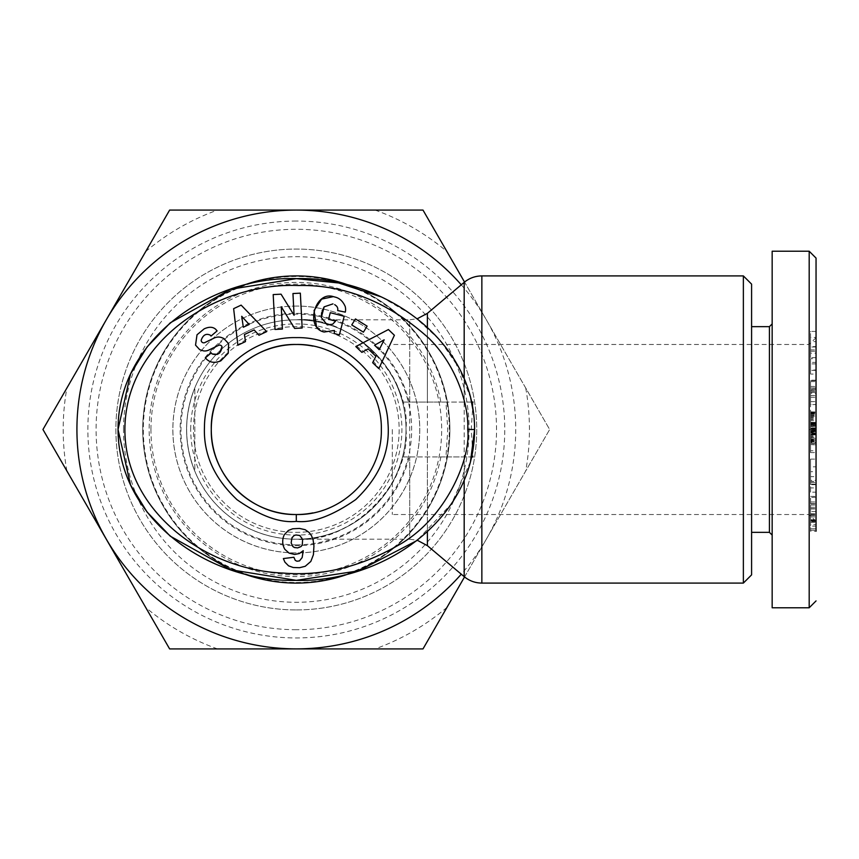 <?xml version="1.0" encoding="UTF-8"?>
<svg xmlns="http://www.w3.org/2000/svg" width="859" height="859" viewBox="0 0 859 859"><rect width="100%" height="100%" fill="white"/><g stroke="black" fill="none" stroke-linecap="round" stroke-linejoin="round"><path stroke-width="0.64" stroke-dasharray="4.29 3.22" d="M350.472 285.779A153.589 153.589 0 0 1 449.901 429.5A153.589 153.589 0 0 0 296.312 275.911A153.589 153.589 0 0 0 142.723 429.5A153.589 153.589 0 0 0 296.312 583.089A153.589 153.589 0 0 0 449.901 429.5A153.589 153.589 0 0 1 350.526 573.2M440.871 456.924L445.95 456.924L447.764 429.5L445.95 402.076L402.538 402.076C393.562 357 342.204 317.207 296.312 319.795C350.59 314.888 410.924 375.222 406.017 429.5C410.924 483.778 350.59 544.112 296.312 539.205A109.705 109.705 0 0 0 406.017 429.5A109.705 109.705 0 0 0 296.312 319.795A109.705 109.705 0 0 0 186.596 429.5A109.705 109.705 0 0 0 296.312 539.205C342.204 541.793 393.562 502 402.538 456.924L440.871 456.924A147.147 147.147 0 0 1 149.165 429.5A147.147 147.147 0 0 1 440.871 402.076M402.538 402.076A109.705 109.705 0 0 0 296.312 319.795A109.705 109.705 0 0 1 402.538 402.076L473.041 402.076L471.237 429.5L473.041 456.924L402.538 456.924A109.705 109.705 0 0 1 186.596 429.5A109.705 109.705 0 0 1 296.312 319.795A109.705 109.705 0 0 0 186.596 429.5A109.705 109.705 0 0 0 296.312 539.205A109.705 109.705 0 0 1 186.596 429.5A109.705 109.705 0 0 1 296.312 319.795A109.705 109.705 0 0 1 406.017 429.5A109.705 109.705 0 0 1 296.312 539.205L409.722 539.205L409.722 456.924M334.387 330.468L334.258 333.55L339.38 334.881L344.212 316.305L330.286 312.676L328.567 319.269L335.601 321.105L332.583 324.24M204.12 328.89L197.012 334.785M816.05 258.087L816.05 531.206L810.563 531.206L810.563 526.116L816.05 526.116L816.05 531.206M809.189 289.708L809.189 607.775M810.563 428.147L816.05 428.147L816.05 521.349L816.05 429.5L816.05 521.349L816.05 429.5L810.563 429.521L810.563 434.729L810.563 422.929L810.563 429.521M816.05 428.147L816.05 429.521L809.189 429.5L809.189 344.48L809.189 500.121M810.563 391.425L816.05 391.425L816.05 412.449L810.563 412.449L810.563 391.425L816.05 391.425M810.563 391.554L810.563 381.6L810.563 397.245L810.563 390.201L816.05 390.201L816.05 397.245L816.05 381.6L816.05 391.554M810.563 390.201L810.563 393.229L816.05 393.229L816.05 390.201M810.563 393.229L810.563 404.503L816.05 404.503L816.05 393.229M810.563 401.636L816.05 401.636L816.05 404.568L810.563 404.568L810.563 389.288L816.05 389.288L816.05 401.636M810.563 519.716L816.05 519.716L816.05 503.793L810.563 503.793L810.563 520.414L810.563 497.178L810.563 524.624L816.05 524.624L810.563 524.624L810.563 508.7L810.563 521.692L816.05 521.692L816.05 508.7L816.05 524.624L816.05 497.178L816.05 519.631M810.563 521.692L810.563 528.8L816.05 528.8L816.05 521.692M810.563 505.017L816.05 505.017M150.948 429.5A145.364 145.364 0 0 1 296.312 284.136A145.364 145.364 0 0 1 441.676 429.5A145.364 145.364 0 0 1 296.312 574.864A145.364 145.364 0 0 1 150.948 429.5M242.088 573.2A153.589 153.589 0 0 1 242.098 285.789M193.458 429.5A102.855 102.855 0 0 1 296.312 326.645A102.855 102.855 0 0 1 399.156 429.5A102.855 102.855 0 0 1 296.312 532.355A102.855 102.855 0 0 1 193.458 429.5A102.855 102.855 0 0 1 296.312 326.645A102.855 102.855 0 0 1 399.156 429.5A102.855 102.855 0 0 1 296.312 532.355A102.855 102.855 0 0 1 193.458 429.5M194.832 471.183C183.923 443.394 183.923 415.606 194.832 387.817C183.923 415.606 183.923 443.394 194.832 471.183L194.832 387.817L194.832 471.183M190.719 429.5A105.593 105.593 0 0 1 296.312 323.907A105.593 105.593 0 0 1 401.905 429.5A105.593 105.593 0 0 1 296.312 535.093A105.593 105.593 0 0 1 190.719 429.5M743.368 275.911L743.368 583.089M751.593 284.136L751.593 574.864M769.428 326.645L769.428 532.355M201.178 340.196A2.556 2.556 0 0 0 204.85 342.569L214.256 338.017A9.589 9.589 0 0 1 221.933 337.716M284.329 534.674A15.441 15.441 0 0 0 284.834 549.32L289.096 553.121L294.712 554.463L299.351 553.54L303.248 550.673L302.164 557.545L299.48 560.916L296.978 561.228L295.26 560.39L293.896 557.255L283.352 558.575L284.909 562.151L288.57 565.845L293.209 567.498L299.501 567.713L305.224 566.296L310.829 561.442L313.417 554.667L313.943 545.873L313.073 539.785L311.602 535.941L309.304 532.623L305.17 529.692L299.48 528.435L292.704 528.779L288.356 530.465L284.329 534.674M772.166 535.093L772.166 323.907M296.312 221.053A208.447 208.447 0 0 0 87.865 429.5A208.447 208.447 0 0 0 296.312 637.947A208.447 208.447 0 0 0 504.759 429.5A208.447 208.447 0 0 0 296.312 221.053M296.312 629.711A200.211 200.211 0 0 1 96.09 429.5A200.211 200.211 0 0 1 296.312 229.289A200.211 200.211 0 0 1 496.523 429.5A200.211 200.211 0 0 1 296.312 629.711M123.524 429.5A172.788 172.788 0 0 1 296.312 256.712A172.788 172.788 0 0 1 469.1 429.5A172.788 172.788 0 0 1 296.312 602.288A172.788 172.788 0 0 1 123.524 429.5M296.312 583.089A153.589 153.589 0 0 0 449.901 429.5A153.589 153.589 0 0 0 296.312 275.911A153.589 153.589 0 0 0 142.723 429.5A153.589 153.589 0 0 0 296.312 583.089A153.589 153.589 0 0 0 449.901 429.5A153.589 153.589 0 0 0 296.312 275.911A153.589 153.589 0 0 0 142.723 429.5A153.589 153.589 0 0 0 296.312 583.089M296.312 609.933A180.433 180.433 0 0 0 476.734 429.5A180.433 180.433 0 0 0 296.312 249.067A180.433 180.433 0 0 0 115.879 429.5A180.433 180.433 0 0 0 296.312 609.933A180.433 180.433 0 0 0 476.734 429.5A180.433 180.433 0 0 0 296.312 249.067A180.433 180.433 0 0 0 115.879 429.5A180.433 180.433 0 0 0 296.312 609.933M810.563 526.116L810.563 503.578L816.05 503.578L816.05 526.116M810.563 503.879L816.05 503.879M392.305 429.5L392.305 514.52L392.305 429.5M296.312 582.499A152.999 152.999 0 0 0 449.311 429.5A152.999 152.999 0 0 0 296.312 276.501A152.999 152.999 0 0 0 143.313 429.5A152.999 152.999 0 0 0 296.312 582.499M296.312 306.083A123.417 123.417 0 0 0 172.884 429.5A123.417 123.417 0 0 0 296.312 552.917A123.417 123.417 0 0 0 419.729 429.5A123.417 123.417 0 0 0 296.312 306.083A123.449 123.449 0 0 0 172.852 429.5A123.449 123.449 0 0 0 296.312 552.949A123.449 123.449 0 0 0 419.761 429.5A123.449 123.449 0 0 0 296.312 306.051M445.95 456.924L471.612 456.924M471.612 402.076L445.95 402.076M381.439 296.956L413.34 315.704L439.862 340.057L459.211 368.221L470.657 398.018M473.449 412.524L474.587 429.5M470.485 461.648L451.49 503.75L416.98 540.536M461.262 284.812A219.421 219.421 0 0 1 461.262 574.188M464.547 576.937L549.663 429.5L464.547 282.063M751.593 429.5L751.593 532.355L751.593 429.5M169.631 210.079L42.95 429.5L145.676 607.431L169.631 648.921L422.993 648.921L549.663 429.5L422.993 210.079L169.631 210.079M241.132 305.128L233.637 308.66L237.868 345.2L245.47 341.614L244.418 334.516L254.146 329.931L258.978 335.246L266.698 331.606L241.132 305.128M355.454 318.936L351.739 324.938L363.411 332.154L367.126 326.152L355.454 318.936M335.439 297.171L333.335 296.623M316.456 326.495L324.122 332.014M321.631 312.655L322.125 310.851M334.688 304.601L336.492 306.051A4.8 4.8 0 0 1 337.651 310.561L345.297 312.128A11.833 11.833 0 0 0 345.221 306.523M210.23 335.128L211.024 336.062L217.102 330.898L215.641 329.222M199.696 349.667L203.551 350.901A9.589 9.589 0 0 0 208.909 350.01L218.508 345.361A2.556 2.556 0 0 1 222.019 346.768M219.475 353.07L217.445 354.38M212.109 353.94L211.217 352.899L205.387 357.849L206.085 358.675M294.616 328.417L302.164 328.009L300.339 293.155L292.951 293.542L294.089 315.285L281.065 294.175L273.194 294.583L275.03 329.448L282.418 329.051L281.247 306.76L294.616 328.417M394.399 335.268L388.418 329.545L355.809 346.564L361.875 352.373L368.124 348.851L375.888 356.292L372.666 362.713L378.819 368.618L394.399 335.268M375.082 210.079A233.133 233.133 0 0 1 446.938 251.569M525.719 388.021A233.133 233.133 0 0 1 525.719 470.979M446.938 607.431A233.133 233.133 0 0 1 375.082 648.921M217.531 648.921A233.133 233.133 0 0 1 145.676 607.431M66.905 470.979A233.133 233.133 0 0 1 66.905 388.021M145.676 251.569A233.133 233.133 0 0 1 217.531 210.079M312.88 512.898A85.02 85.02 0 0 0 312.88 346.102M241.712 316.295L249.174 324.477L243.333 327.236L241.712 316.295M384.188 339.799L379.206 349.699L374.545 345.232L384.188 339.799M301.165 546.474L299.555 547.537L296.291 547.902L292.575 546.238L291.158 542.867L291.308 539.42L294.186 535.49L297.976 534.964L299.77 535.49L301.981 537.68L302.798 542.867L301.165 546.474M816.05 487.944L816.05 459.114L816.05 487.944L810.563 487.944L810.563 480.342L816.05 480.342M816.05 362.391L816.05 374.062L816.05 358.686L816.05 362.391L810.563 362.391L810.563 358.686L816.05 358.686M816.05 401.69L816.05 389.288M816.05 497.178L810.563 497.565L816.05 497.178M816.05 530.347L816.05 528.8M816.05 425.473L816.05 452.607L816.05 425.473L810.563 425.473L810.563 432.861L816.05 432.861M816.05 369.993L816.05 331.413L816.05 369.993L810.563 369.993L810.563 363.926L816.05 363.926M816.05 438.315L816.05 411.815L816.05 442.449L816.05 422.564L816.05 438.315L810.563 438.315L810.563 436.716L816.05 436.716M816.05 484.68L810.563 484.68L810.563 492.175L816.05 492.175M810.563 492.175L810.563 487.944M810.563 480.342L810.563 481.394L816.05 481.394M810.563 481.394L810.563 471.666L816.05 471.666M810.563 471.666L810.563 466.824L816.05 466.824M810.563 466.824L810.563 459.114L816.05 459.114M810.563 459.114L810.563 484.68M816.05 370.358L810.563 370.358L810.563 374.062L816.05 374.062M810.563 374.062L810.563 362.391M810.563 358.686L810.563 370.358M816.05 380.591L810.563 380.591L810.563 390.373L816.05 390.373M810.563 390.373L810.563 401.69M810.563 386.432L816.05 386.432M810.563 381.6L816.05 381.6M810.563 395.527L816.05 395.527M810.563 397.245L816.05 397.245M816.05 380.623L810.563 380.623L810.563 388.161L816.05 388.161L810.563 388L810.563 389.288M810.563 380.623L816.05 380.505M810.563 514.788L816.05 514.788M810.563 508.7L816.05 508.7M810.563 508.947L816.05 508.947M810.563 528.8L810.563 530.347M810.563 514.584L816.05 514.584M810.563 520.414L816.05 520.414M810.563 501.989L816.05 501.989M816.05 431.197L810.563 431.197L810.563 423.637L816.05 423.637L810.563 423.648L810.563 425.473M810.563 432.861L810.563 431.712L816.05 431.712M810.563 431.712L810.563 444.747L816.05 444.747M810.563 444.747L810.563 452.607L816.05 452.607M810.563 452.607L810.563 450.782L816.05 450.782M810.563 450.782L810.563 443.394L816.05 443.394M810.563 443.394L810.563 444.565L816.05 444.565M810.563 444.565L810.563 431.197M816.05 331.413L810.563 331.413L810.563 337.394L816.05 337.394M810.563 337.394L810.563 369.993M810.563 363.926L810.563 357.677L816.05 357.677M810.563 357.677L810.563 349.924L816.05 349.924M810.563 349.924L810.563 353.146L816.05 353.146M810.563 353.146L810.563 346.982L816.05 346.982M810.563 346.982L810.563 331.413M816.05 440.978L810.563 440.978L810.563 439.744L816.05 439.744M810.563 439.744L810.563 438.315M810.563 436.716L810.563 434.976L816.05 434.976M810.563 434.976L810.563 433.097L816.05 433.097L810.563 433.097L810.563 431.1L816.05 431.1L810.563 431.1L810.563 430.252L816.05 430.252M810.563 430.252L810.563 428.254L816.05 428.254M810.563 428.254L810.563 426.461L816.05 426.461M810.563 426.461L810.563 425.753L816.05 425.753M810.563 425.753L810.563 424.142L816.05 424.142L810.563 424.121L810.563 422.564L816.05 422.564M810.563 422.564L816.05 422.617M810.563 422.617L816.05 422.875M810.563 422.875L816.05 423.219M810.563 423.219L810.563 424.883L816.05 424.883M810.563 424.883L810.563 426.332L816.05 426.332L810.563 426.332L810.563 428.126L816.05 428.126M810.563 428.126L810.563 428.834L816.05 428.834M810.563 428.834L810.563 430.542L816.05 430.542L810.563 430.542L810.563 431.261L816.05 431.261M810.563 431.261L810.563 431.916L816.05 431.916M810.563 431.916L810.563 442.449L816.05 442.449M810.563 442.449L810.563 441.794L816.05 441.794M810.563 441.794L810.563 440.903L816.05 440.903M810.563 440.903L810.563 439.797L816.05 439.797M810.563 439.797L810.563 438.788L816.05 438.788M810.563 438.788L810.563 437.242L816.05 437.242M810.563 437.242L810.563 435.416L816.05 435.416M810.563 435.416L810.563 434.396L816.05 434.396M810.563 434.396L810.563 432.603L816.05 432.603M810.563 432.603L810.563 428.222L816.05 428.222M810.563 428.222L810.563 426.3L816.05 426.3M810.563 426.3L810.563 424.249L816.05 424.249L810.563 424.228L810.563 422.349L816.05 422.349M810.563 422.349L810.563 420.588L816.05 420.588M810.563 420.588L810.563 418.977L816.05 418.977M810.563 418.977L810.563 417.506L816.05 417.506M810.563 417.506L810.563 416.164L816.05 416.164M810.563 416.164L816.05 415.928M810.563 415.928L810.563 414.972L816.05 414.972M810.563 414.972L810.563 414.135L816.05 414.135M810.563 414.135L810.563 413.426L816.05 413.426M810.563 413.426L810.563 412.846L816.05 412.846M810.563 412.846L816.05 412.395M810.563 412.395L816.05 412.073M810.563 412.073L816.05 411.815M810.563 411.815L816.05 412.019M810.563 412.019L816.05 412.309M810.563 412.309L816.05 412.739M810.563 412.739L816.05 413.265M810.563 413.265L810.563 413.898L816.05 413.898M810.563 413.898L816.05 414.21M810.563 414.21L810.563 415.262L816.05 415.262M810.563 415.262L810.563 416.508L816.05 416.508M810.563 416.508L810.563 417.904L816.05 417.904M810.563 417.904L810.563 419.428L816.05 419.428M810.563 419.428L810.563 420.642L816.05 420.642M810.563 420.642L810.563 422.327L816.05 422.327M810.563 422.327L810.563 428.598L816.05 428.598M810.563 428.598L816.05 428.888M810.563 428.888L810.563 434.922L816.05 434.922M810.563 434.922L810.563 436.555L816.05 436.555M810.563 436.555L810.563 437.446L816.05 437.446M810.563 437.446L810.563 439.003L816.05 439.003M810.563 439.003L810.563 440.345L816.05 440.345M810.563 440.345L810.563 441.483L816.05 441.483M810.563 484.1L810.563 476.638L810.563 484.1L816.05 484.1L816.05 476.638L810.563 476.638M810.563 341.624L810.563 351.267L810.563 341.624L816.05 341.624L816.05 351.267L816.05 346.606L810.563 346.606M810.563 482.479L816.05 482.479M816.05 476.638L816.05 484.1M810.563 351.267L816.05 351.267M816.05 346.606L816.05 341.624M816.05 426.247L810.563 426.247M816.05 424.647L810.563 424.647M816.05 424.432L810.563 424.432M816.05 423.508L810.563 423.508M816.05 423.015L810.563 423.015M816.05 422.929L810.563 422.929M816.05 423.165L810.563 423.165M816.05 423.831L810.563 423.831M816.05 424.486L810.563 424.486M816.05 426.043L810.563 426.043M816.05 427.836L810.563 427.836M816.05 429.833L810.563 429.833M816.05 431.626L810.563 431.626M816.05 433.183L810.563 433.183M816.05 433.838L810.563 433.838M816.05 434.493L810.563 434.493M816.05 434.729L810.563 434.729M816.05 434.654L810.563 434.654M816.05 434.149L810.563 434.149M816.05 433.237L810.563 433.237M816.05 433.022L810.563 433.022M816.05 431.411L810.563 431.411M296.312 319.795A109.705 109.705 0 0 1 406.017 429.5A109.705 109.705 0 0 1 296.312 539.205A109.705 109.705 0 0 1 186.596 429.5A109.705 109.705 0 0 1 296.312 319.795L409.722 319.795L409.722 539.205L417.313 540.279M481.856 275.911L481.856 583.089M464.182 282.353L464.182 576.647M464.182 480.267L464.182 456.924M810.563 530.271L816.05 530.271M449.901 429.5A153.589 153.589 0 0 0 296.312 275.911A153.589 153.589 0 0 0 142.723 429.5M427.385 456.924L427.385 531.742M427.385 545.658L427.385 313.342M296.312 544.853A115.353 115.353 0 0 0 411.665 429.5A115.353 115.353 0 0 0 296.312 314.147A115.353 115.353 0 0 0 180.959 429.5A115.353 115.353 0 0 0 296.312 544.853M409.722 402.076L409.722 319.795L417.313 318.721M427.385 327.258L427.385 402.076M810.563 507.293L816.05 507.293M409.185 402.076A116.158 116.158 0 0 0 230.427 333.829A116.158 116.158 0 0 0 230.427 525.171A116.158 116.158 0 0 0 409.185 456.924M464.182 402.076L464.182 378.733M810.563 392.477L816.05 392.477M816.05 511.545L810.563 511.545M810.563 520.951L816.05 520.951M810.563 515.583L816.05 515.583M810.563 522.261L816.05 522.261M810.563 516.903L816.05 516.903M810.563 513.703L816.05 513.703M816.05 337.619L809.189 344.48L392.305 344.48M816.05 521.381L809.189 514.52L392.305 514.52M816.05 388L810.563 388M816.05 380.215L810.563 380.215M810.563 496.384L816.05 496.384M816.05 443.083L810.563 443.083"/><path stroke-width="1.29" d="M467.726 429.5C471.28 457.396 446.508 519.437 396.912 546.056C359.395 567.262 321.406 576.26 282.933 573.05C206.525 570.258 124.92 511.985 124.888 429.5C125.231 341.13 216.898 282.214 298.17 285.521C345.135 284.522 388.73 302.121 428.931 338.306C458.717 367.673 469.089 408.938 467.726 429.5L474.587 429.5C474.404 520.651 381.375 582.864 296.033 580.351C210.595 582.499 118.338 520.533 118.037 429.5L130.547 373.976L147.093 346.95L170.254 322.834L230.684 289.247L296.312 278.649L338.736 282.987L381.439 296.956M296.312 337.619C343.149 336.535 385.895 376.489 387.978 423.294C390.308 451.48 379.56 476.906 355.733 499.573C332.197 515.937 312.386 523.206 296.312 521.381C279.98 523.185 260.213 515.958 237.03 499.702C214.192 478.216 203.336 454.014 204.463 427.116C204.517 378.873 248.09 336.427 296.312 337.619M312.88 346.102A85.02 85.02 0 0 0 296.312 344.48C341.721 343.385 382.405 383.844 381.332 429.457C382.405 475.21 341.732 515.593 296.312 514.52C250.742 515.529 210.23 475.231 211.282 429.371C210.24 383.801 250.978 343.353 296.312 344.48A85.02 85.02 0 0 0 211.282 429.5A85.02 85.02 0 0 0 312.88 512.898M334.387 330.468L324.122 332.014L334.387 330.468L334.258 333.55L339.38 334.881L344.212 316.305L330.286 312.676L328.567 319.269L335.601 321.105L332.583 324.24L327.247 324.874L332.583 324.24M322.125 310.851L324.165 306.835L332.97 303.882L324.165 306.835L321.298 317.508L327.247 324.874L321.298 317.508L321.631 312.655M204.12 328.89C208.92 326.645 212.764 326.753 215.641 329.222C212.764 326.753 208.92 326.645 204.12 328.89L197.012 334.785L195.541 345.125L197.012 334.785M220.795 360.866C214.696 363.336 209.821 362.638 206.181 358.783C209.821 362.638 214.696 363.336 220.795 360.866L228.247 353.21L220.795 360.866M816.05 531.206L816.05 258.087L809.189 251.225L809.189 289.708M242.098 285.789A153.589 153.589 0 0 1 350.472 285.779M350.526 573.2A153.589 153.589 0 0 1 242.088 573.2M481.856 275.911L481.856 583.089L743.368 583.089L743.368 275.911L481.856 275.911C475.21 275.986 469.315 278.133 464.182 282.353L464.182 378.733M743.368 583.089L751.593 574.864L751.593 284.136L743.368 275.911M751.593 532.355L769.428 532.355L769.428 326.645L772.166 323.907L772.166 251.225L809.189 251.225L809.189 607.775L772.166 607.775L772.166 251.225M215.641 329.222L217.102 330.898L211.024 336.062L210.23 335.128C206.096 333.228 203.078 334.924 201.178 340.196A2.556 2.556 0 0 0 204.85 342.569L214.256 338.017A9.589 9.589 0 0 1 221.933 337.716L223.812 338.467L228.634 343.697L228.247 353.21L228.634 343.697L223.812 338.467L221.933 337.716M282.718 541.535A15.441 15.441 0 0 1 284.329 534.674L288.356 530.465L292.704 528.779L299.48 528.435L305.17 529.692L309.304 532.623L311.602 535.941L313.073 539.785L313.943 545.873L313.417 554.667L310.829 561.442L305.224 566.296L299.501 567.713L293.209 567.498L288.57 565.845L284.909 562.151L283.352 558.575L293.896 557.255L295.26 560.39L296.978 561.228L299.48 560.916L302.164 557.545L303.248 550.673L299.351 553.54L294.712 554.463L289.096 553.121L284.834 549.32A15.441 15.441 0 0 1 282.718 541.535M769.428 532.355L772.166 535.093L772.166 607.775M809.189 514.498L809.189 500.121M471.612 456.924L473.041 456.924M473.041 402.076L471.612 402.076M470.657 398.018L473.449 412.524M416.98 540.536L358.6 570.838L296.312 580.351L230.684 569.753L170.254 536.166L147.093 512.05L130.547 485.024L118.037 429.5C117.984 338.124 212.495 275.696 296.688 278.649C380.881 276.115 474.812 338.618 474.587 429.5L470.485 461.648M461.262 574.188A219.421 219.421 0 0 1 106.291 319.795A219.421 219.421 0 0 1 461.262 284.812M464.547 282.063L422.993 210.079L169.631 210.079L42.95 429.5L169.631 648.921L422.993 648.921L464.547 576.937M237.868 345.2L233.637 308.66L241.132 305.128L266.698 331.606L258.978 335.246L254.146 329.931L244.418 334.516L245.47 341.614L237.868 345.2M363.411 332.154L351.739 324.938L355.454 318.936L367.126 326.152L363.411 332.154M324.122 332.014C304.956 328.063 314.673 290.729 333.335 296.623L335.439 297.171C339.745 298.32 342.999 301.434 345.221 306.523A11.833 11.833 0 0 1 345.297 312.128L337.651 310.561A4.8 4.8 0 0 0 336.524 306.072L334.688 304.601M206.085 358.675L205.387 357.849L211.217 352.899L212.109 353.94C217.767 355.701 221.064 353.307 222.019 346.768A2.556 2.556 0 0 0 218.508 345.361L208.909 350.01A9.589 9.589 0 0 1 203.551 350.901L199.696 349.667L195.541 345.125L199.696 349.667M300.339 293.155L302.164 328.009L294.616 328.417L281.247 306.76L282.418 329.051L275.03 329.448L273.194 294.583L281.065 294.175L294.089 315.285L292.951 293.542L300.339 293.155M355.809 346.564L388.418 329.545L394.399 335.268L378.819 368.618L372.666 362.713L375.888 356.292L368.124 348.851L361.875 352.373L355.809 346.564M345.221 306.523C342.999 301.434 339.745 298.32 335.439 297.171M333.335 296.623L321.61 299.115L314.061 310.496L316.456 326.495M201.178 340.196C203.078 334.924 206.096 333.228 210.23 335.128M222.019 346.768L219.475 353.07M217.445 354.38L212.109 353.94M243.333 327.236L249.174 324.477L241.712 316.295L243.333 327.236M374.545 345.232L379.206 349.699L384.188 339.799L374.545 345.232M297.665 547.902L301.165 546.474L302.293 544.767L302.636 539.42L299.77 535.49L295.979 534.964L294.186 535.49L291.974 537.68L291.158 542.867L292.79 546.474L294.401 547.537L297.665 547.902M481.856 583.089C475.21 583.014 469.315 580.867 464.182 576.647L464.182 480.267M296.312 521.381L296.312 514.52M427.385 531.742L427.385 545.658L464.182 576.647M417.313 318.721L427.385 313.342L427.385 327.258M751.593 326.645L769.428 326.645M427.385 313.342L464.182 282.353M417.313 540.279L427.385 545.658M816.05 600.913L809.189 607.775"/></g></svg>

